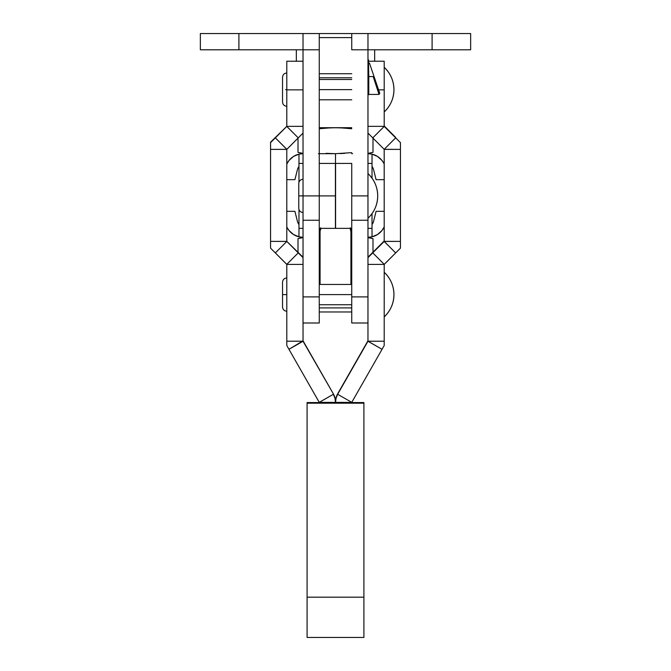 <?xml version="1.0" encoding="UTF-8"?>
<svg xmlns="http://www.w3.org/2000/svg" width="671" height="671" viewBox="0 0 671 671"><rect width="100%" height="100%" fill="white"/><g stroke="black" fill="none" stroke-linecap="round" stroke-linejoin="round"><path stroke-width="1.01" d="M351.738 89.637L319.262 89.637L351.738 89.637M351.738 294.594L319.262 294.594L351.738 294.594M393.944 294.594C393.793 303.384 390.547 310.824 384.206 316.913A30.447 30.447 0 0 0 384.206 272.267C390.547 278.356 393.793 285.796 393.944 294.594M393.944 89.637C393.793 98.436 390.547 105.875 384.206 111.965A30.447 30.447 0 0 0 384.206 67.318C390.547 73.407 393.793 80.847 393.944 89.637M286.794 61.229L286.777 126.408L298.251 137.891L303.032 133.11L303.032 126.349L286.794 126.349L303.032 126.349L303.032 89.864L286.794 89.864L303.032 89.864L303.032 61.229L286.794 61.229L286.794 126.349L270.564 142.177L286.777 126.408L270.564 142.177L270.564 149.381L270.564 142.621L275.345 137.84L286.819 149.323L303.032 133.11L303.032 61.229L286.794 61.229L303.032 61.229M286.794 294.594L282.533 294.594L286.794 294.594M286.794 89.637L285.645 89.637M384.206 61.229L368.824 61.229L384.206 61.229L384.206 89.864L384.206 61.229L368.824 61.229M307.092 402.558L319.262 402.558L307.092 402.558L307.092 403.187L307.092 402.558M351.738 402.558L363.908 402.558L363.908 403.187L307.092 403.187L363.908 403.187L363.908 597.182L307.092 597.182L307.092 403.187L307.092 637.45L307.092 597.182L363.908 597.182L363.908 637.45L363.908 402.558L351.738 402.558M319.262 403.095L351.738 403.095L351.738 402.382L335.5 402.382L335.5 403.095L351.738 403.095L351.747 402.34L337.647 394.288L336.045 398.197L335.5 403.095L319.262 403.095L319.262 402.382L351.738 402.382L384.206 345.54L384.206 341.212L367.968 341.212L382.051 349.306L367.96 341.254L337.647 394.288L351.747 402.34L384.206 345.54L384.223 264.349L372.749 252.875L367.968 257.647L372.749 252.875L384.223 264.349L400.436 248.144L400.436 241.384L384.206 241.384L395.655 252.917L384.181 241.443L372.749 252.875L384.206 240.939L384.181 241.443L400.436 241.384L400.436 142.621L395.655 137.84L384.181 149.323L400.436 149.381L384.206 149.381L384.206 241.384L384.181 149.323L395.655 137.84L384.206 126.349L367.968 126.349L367.968 133.11L372.749 137.891L384.223 126.408L372.749 137.891L384.181 149.323L367.968 133.11L367.968 125.913L367.968 126.349L384.206 126.349L384.206 89.864L384.223 126.408L400.436 142.621L400.436 248.144L384.206 264.408L367.968 264.408L384.206 264.408L384.206 341.212L367.96 341.254L367.968 340.767L337.647 393.843A16.314 16.314 180 0 0 335.5 401.937L336.045 397.752L337.647 394.288A16.314 16.314 0 0 0 335.5 402.382L334.955 398.197L333.353 394.288A16.314 16.314 0 0 1 335.5 402.382L319.262 402.382L319.262 403.095M378.587 89.864L384.206 89.864L378.587 89.864M367.968 264.408L367.968 341.212L367.968 264.408M367.968 257.211L384.181 240.998L367.968 257.211M395.655 137.396L384.223 125.972L395.655 137.396M384.206 125.913L384.223 126.408L384.206 125.913M367.968 95.24L367.968 126.349L367.968 95.24L368.782 94.426L379.006 94.426L373.202 76.569L368.782 76.569L368.782 94.426L368.782 76.569L373.202 76.569L379.006 94.426L373.202 76.569M333.353 393.843L303.04 341.254L333.353 393.843L303.04 341.254L303.032 264.408L286.794 264.408L303.032 264.408L303.032 341.212L286.794 341.212L303.04 341.254L288.949 349.306L286.794 345.54L288.949 349.306L303.04 340.809L333.353 393.843L334.955 397.752L335.5 401.937A16.314 16.314 180 0 0 333.353 393.843M286.819 241.443L303.032 257.211L286.794 241.384L286.794 149.381L298.251 137.891L286.777 126.408L275.345 137.84L286.794 149.381L270.564 149.381L286.794 149.381L286.794 241.384L270.564 241.384L270.564 149.381L270.564 241.384L286.819 241.443L275.345 252.917L270.564 248.144L270.564 241.384L270.564 248.144L275.345 252.917L286.819 241.443L298.251 252.875L286.819 241.443M303.032 257.647L298.251 252.875L286.777 264.349L275.345 252.917L286.794 264.408L286.794 345.54L286.777 264.349L298.251 252.875L303.032 257.647M319.253 402.34L288.949 349.306L319.262 402.382L333.353 394.288L319.253 402.34M351.738 322.902L351.738 296.909L367.968 296.909L367.968 220.247L367.968 296.909L351.738 296.909L351.738 172.933M303.032 220.222L303.032 195.89L298.771 195.89L335.584 195.89L335.584 163.422L335.584 228.358L335.584 163.422L351.738 163.422L351.738 228.358L335.584 228.358L351.738 228.358L351.738 323.003L367.968 323.003M351.696 235.454L350.925 229.516L351.738 229.692L350.925 229.516L350.925 230.849A8.119 8.094 0 0 1 350.178 228.358L351.696 235.454M320.688 227.805L319.304 235.454L320.075 229.516A8.119 8.094 180 0 0 320.537 228.358M320.822 228.358A8.119 8.094 0 0 1 320.075 230.849L320.075 284.445L320.075 230.849L320.822 228.358M303.032 323.003L319.262 323.003L319.262 296.909L303.032 296.909L303.032 220.247L303.032 296.909L319.262 296.909L319.262 322.902M351.738 163.422L319.262 163.422L319.262 296.909L319.262 228.358L335.416 228.358L319.262 228.358L319.262 195.89L303.032 195.89L303.032 49.797L238.91 49.788L319.262 49.797L319.262 33.55L303.024 33.55L303.032 220.247L319.262 220.247M350.463 228.358A8.119 8.094 180 0 0 350.925 229.516L350.312 227.805M350.925 284.445L350.925 230.849L350.925 284.445M377.706 195.89C377.563 204.689 374.317 212.128 367.968 218.218A30.447 30.447 0 0 0 367.968 173.571C374.317 179.66 377.563 187.1 377.706 195.89M378.57 93.068L379.006 94.426L379.778 93.353L369.545 63.351A0.814 0.604 161.2 0 0 368.782 62.99A0.814 0.604 -18.8 0 1 369.545 63.351L379.509 92.573M375.425 83.405L377.312 89.201M368.295 60.155L368.027 58.897M368.01 58.838L368.454 61.036A0.814 0.654 161.2 0 1 368.891 61.413A0.814 0.654 161.2 0 0 368.454 61.036L368.782 76.569L368.454 61.036L368.891 61.413L368.01 58.838A0.814 0.814 0 0 1 367.968 58.578A0.814 0.814 0 0 0 368.01 58.838L368.077 59.09M368.79 61.128L368.144 59.224M369.545 63.351L379.778 93.353L369.545 63.351M368.454 61.036L368.178 59.534L368.454 61.036A0.814 0.705 0 0 1 367.968 60.398A0.814 0.705 180 0 0 368.454 61.036M368.337 59.786L368.891 61.413M351.738 220.247L367.968 220.247L367.976 33.55L432.09 33.55L432.09 49.788L367.968 49.797L351.738 49.797L351.738 33.55L351.738 49.797L470.648 49.788L470.648 33.55L432.09 33.55L432.09 49.788L470.648 49.788L470.648 33.55L351.738 33.55L367.976 33.55L367.968 195.89L351.738 195.89L367.968 195.89L367.968 220.222M319.262 33.55L200.352 33.55L200.352 49.788L238.91 49.788L238.91 33.55L200.352 33.55L200.352 49.788L238.91 49.788L238.91 33.55L303.024 33.55L303.024 49.788L319.262 49.797L319.262 33.55L351.738 33.55M319.262 163.422L335.416 163.422L335.416 195.89L319.262 195.89L319.262 49.797L319.262 172.933M351.738 307.914L319.262 307.914L351.738 307.914M319.262 311.965L351.738 311.965L319.262 311.965M296.339 49.788L296.339 61.229L296.339 49.788M351.738 37.61L319.262 37.61M374.661 61.229L374.661 49.788L374.661 61.229M319.262 73.726L351.738 73.726M370.61 33.55L300.39 33.55L370.61 33.55M298.972 154.154L298.972 163.422L298.972 154.154L303.032 153.684L298.972 154.154L293.479 156.452L289.042 160.444L286.794 164.101A17.857 17.857 0 0 1 298.972 154.154M318.431 153.684L335.5 153.684L335.5 163.422L335.5 153.684L319.262 153.684M298.008 252.187L298.008 238.633L302.696 237.643L298.008 238.633L298.008 252.187M303.032 237.601L298.008 238.633L303.032 237.291L298.972 236.821A17.857 17.857 0 0 1 286.794 226.873L287.389 228.039L286.794 226.873M372.992 252.187L372.992 238.633L367.968 237.601L372.992 238.633L372.992 252.187M372.028 236.821L372.028 228.358L372.028 236.821L367.968 237.291L372.028 236.821L377.521 234.515L381.958 230.53L384.206 226.873A17.857 17.857 0 0 1 372.028 236.821M296.129 235.898L293.479 234.515L298.972 236.821L298.972 228.358L298.972 236.821L303.032 237.291M297.438 221.405A8.119 8.119 0 0 0 298.972 224.508A8.119 8.119 0 0 1 297.438 221.405L294.913 211.315L286.794 211.315L294.913 211.315L297.438 221.405M372.028 224.5A8.119 8.119 0 0 0 373.562 221.405A8.119 8.119 0 0 1 372.028 224.508L372.967 223.032M293.479 234.515L289.042 230.53L293.479 234.515M287.389 228.039L289.042 230.53M298.972 224.508L298.033 223.032M376.087 211.315L373.562 221.405L376.087 211.315L384.206 211.315L376.087 211.315M384.206 226.873L381.958 230.53M377.521 234.515L374.871 235.898M351.738 153.684L352.569 153.684M374.871 155.076L377.521 156.452L372.028 154.154L372.028 163.422L372.028 154.154L367.968 153.684L372.028 154.154A17.857 17.857 0 0 1 384.206 164.101L383.611 162.936L384.206 164.101M298.972 166.475A8.119 8.119 0 0 0 297.438 169.57A8.119 8.119 0 0 1 298.972 166.467L298.033 167.935M372.028 166.467A8.119 8.119 0 0 1 373.562 169.57A8.119 8.119 0 0 0 372.028 166.467L372.967 167.935M294.913 179.66L297.438 169.57L294.913 179.66L286.794 179.66L294.913 179.66M286.794 164.101L289.042 160.444M293.479 156.452L296.129 155.076M377.521 156.452L381.958 160.444L377.521 156.452M373.562 169.57L376.087 179.66L384.206 179.66L376.087 179.66L373.562 169.57M383.611 162.936L381.958 160.444M302.696 153.332L298.008 152.334L302.696 153.332M326.114 153.332L335.5 153.684L326.114 153.332M340.18 153.592L344.869 153.332L340.18 153.592M351.738 152.653L335.5 153.684M367.968 153.374L372.992 152.334L368.304 153.332L372.992 152.334L372.992 138.134L372.992 152.334L367.968 153.684M344.869 128.06L351.738 128.74L340.18 127.8L319.262 127.708L351.738 127.708L335.5 127.708L344.869 128.06M319.262 128.74L330.803 127.8M326.114 128.069L335.5 127.708M298.008 138.134L298.008 152.334L298.008 138.134M351.738 77.786L319.262 77.786M335.416 195.89L335.416 228.358L335.416 195.89M372.028 228.358L367.968 228.358L372.028 228.358L372.028 213.604L372.028 228.358M303.032 228.358L298.972 228.358L298.972 209.57L298.972 228.358L303.032 228.358M298.972 163.422L303.032 163.422L298.972 163.422L298.972 182.218L298.972 163.422M367.968 163.422L372.028 163.422L372.028 178.184L372.028 163.422L367.968 163.422M319.262 99.786L351.738 99.786M319.262 304.735L351.738 304.735M286.794 311.235C284.202 310.967 282.785 309.549 282.533 306.966L282.533 282.214C282.785 279.639 284.202 278.213 286.794 277.953M286.794 106.278C284.202 106.018 282.785 104.592 282.533 102.017L282.533 77.257C282.785 74.682 284.202 73.265 286.794 72.996M363.908 637.45L307.092 637.45M319.262 284.445L351.738 284.445M319.262 79.497L351.738 79.497M303.032 212.531C300.44 212.271 299.023 210.845 298.771 208.27C299.023 210.845 300.44 212.271 303.032 212.531M298.771 183.51C299.023 180.935 300.44 179.518 303.032 179.249C300.44 179.518 299.023 180.935 298.771 183.51L298.771 208.27M367.968 237.291L372.992 238.633M298.008 152.334L303.032 153.684"/></g></svg>
